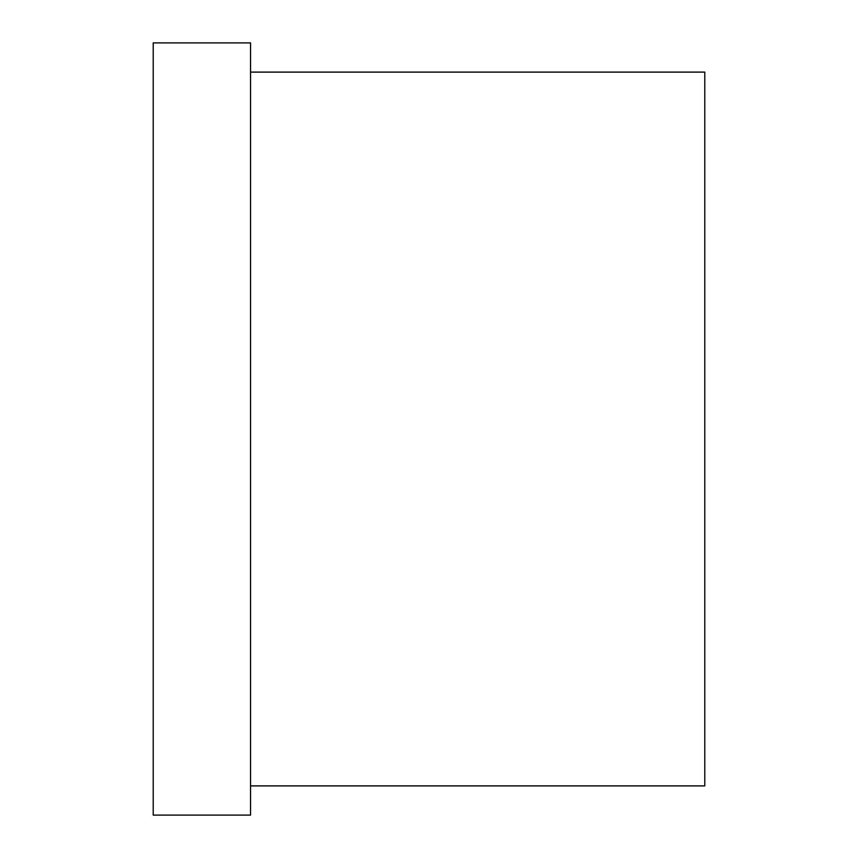 <?xml version="1.0" encoding="UTF-8"?>
<svg xmlns="http://www.w3.org/2000/svg" width="858" height="858" viewBox="0 0 858 858"><rect width="100%" height="100%" fill="white"/><g stroke="black" fill="none" stroke-linecap="round" stroke-linejoin="round"><path stroke-width="1.29" d="M250.547 785.896L704.783 785.896L704.783 72.104L250.547 72.104M250.547 42.9L250.547 815.1L153.217 815.1L153.217 42.9L250.547 42.9"/></g></svg>
